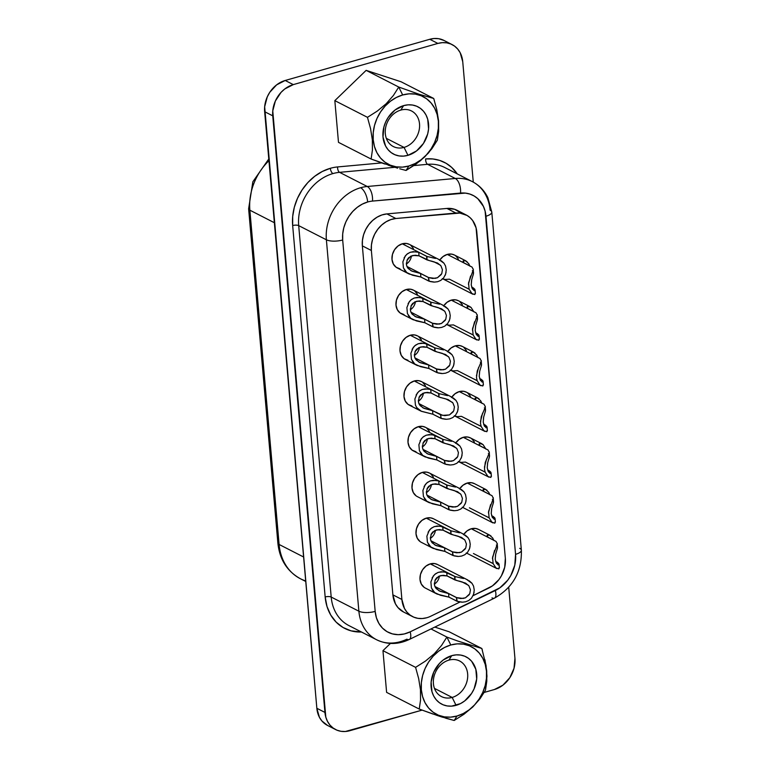 <?xml version="1.0" encoding="UTF-8"?>
<svg xmlns="http://www.w3.org/2000/svg" width="770" height="770" viewBox="0 0 770 770"><rect width="100%" height="100%" fill="white"/><g stroke="black" fill="none" stroke-linecap="round" stroke-linejoin="round"><path stroke-width="1.16" d="M433.135 714.088L419.236 709.064L386.607 692.374L419.236 709.064L420.545 700.074L420.458 689.776L418.668 678.601L415.588 667.359L382.959 650.669L390.428 643.441L382.959 650.669L386.607 692.374L382.959 650.669L415.588 667.359L425.435 661.093L434.338 653.72L441.537 645.481L446.889 637.069L430.988 628.946L446.889 637.069L457.621 640.987L446.889 637.069L450.806 644.99A38.019 31.185 -62.9 0 1 486.476 671.228A38.019 31.185 -62.9 0 1 457.014 716.013L454.185 720.479L463.906 714.3L472.819 706.947L480.047 698.717L485.485 690.19L486.958 676.224L486.005 665.347L481.828 648.484L457.621 640.987L481.828 648.484L482.376 650.236M448.9 660.121A19.972 16.382 117.1 0 0 433.423 683.654A19.972 16.382 117.1 0 0 452.163 697.437L456.081 705.349A26.604 21.82 -62.9 0 1 431.123 686.994A26.604 21.82 -62.9 0 1 451.74 655.655L448.9 660.121A19.972 16.382 -62.9 0 1 459.632 660.997A19.972 16.382 -62.9 0 1 467.265 680.141A19.972 16.382 -62.9 0 1 452.163 697.437L434.453 688.37L452.163 697.437A19.972 16.382 -62.9 0 1 441.441 696.561A19.972 16.382 -62.9 0 1 433.799 677.408A19.972 16.382 -62.9 0 1 448.9 660.121L451.74 655.655L456.225 654.866L460.624 655.058L464.762 656.232L468.487 658.34L471.654 661.295L475.831 669.284L476.688 678.986L474.07 688.909L471.558 693.481L464.637 700.979L460.489 703.607L451.595 706.138L447.197 705.946L443.058 704.771L439.333 702.663L436.167 699.709L433.683 696.013L431.98 691.72L431.133 682.018L433.751 672.095L439.439 663.451L443.183 660.025L451.74 655.655A26.604 21.82 -62.9 0 1 476.697 674.01A26.604 21.82 -62.9 0 1 456.081 705.349L452.163 697.437A19.972 16.382 117.1 0 0 467.65 673.904A19.972 16.382 117.1 0 0 448.9 660.121M519.702 548.327A11.925 4.148 175 0 1 521.377 550.252A11.925 4.148 175 0 1 515.563 554.342A32.253 26.45 -62.9 0 1 495.331 590.513L410.189 631.833L499.865 587.828L507.719 580.234L510.799 575.546L514.803 565.122L515.563 554.342L485.11 211.115L483.416 206.399L477.824 198.698L474.099 195.955L469.883 194.069L465.33 193.097L372.507 201.076A32.253 26.45 117.1 0 0 367.665 201.99A32.253 26.45 -62.9 0 1 372.507 201.076A11.925 6.064 -95.2 0 0 367.242 186.494A44.179 36.238 117.1 0 0 360.62 187.736A11.925 5.419 74.1 0 1 367.665 201.99L362.333 204.108L357.299 207.294L352.766 211.442L348.906 216.38L345.865 221.924L343.776 227.862L342.698 233.955L342.679 239.99L375.173 611.399L376.395 617.732L378.878 623.392L382.488 628.118L387.06 631.669L392.382 633.883L398.196 634.673L404.231 633.97L410.189 631.833A11.925 4.62 64.1 0 1 409.322 639.456A11.925 4.62 64.1 0 1 406.849 639.196A44.179 36.238 -62.9 0 1 400.333 641.689A44.179 36.238 -62.9 0 1 376.607 639.755A44.179 36.238 -62.9 0 1 358.878 611.207L331.196 597.048A4.418 1.54 -5 0 0 325.161 596.971A48.597 39.857 -62.9 0 0 361.457 632.006L351.091 630.851L343.074 627.512L336.182 622.16L330.744 615.047L327.009 606.519L325.161 596.971L292.667 225.562L292.696 216.476L294.313 207.284L297.48 198.342L302.052 189.988L307.865 182.538L314.699 176.301L322.284 171.489L330.33 168.303A4.418 2.012 -105.9 0 0 332.938 173.577A44.179 36.238 117.1 0 0 298.702 225.629A4.418 1.54 -5 0 0 292.667 225.562A48.597 39.857 -62.9 0 1 330.33 168.303A48.597 39.857 -62.9 0 1 337.616 166.936L381.747 162.913L371.111 159.034L338.482 142.344L371.111 159.034L372.42 150.044L372.333 139.755L370.543 128.58L367.463 117.329L334.834 100.639L367.463 117.329L377.31 111.063L386.222 103.69L393.412 95.451L398.764 87.049L366.135 70.359L401.083 81.774L366.135 70.359L334.834 100.639L338.482 142.344L334.834 100.639L366.135 70.359L398.764 87.049L402.681 94.96A38.019 31.185 -62.9 0 1 438.361 121.198A38.019 31.185 -62.9 0 1 408.899 165.993L402.479 167.119L396.194 166.84L390.275 165.165L384.952 162.152L380.438 157.917L376.886 152.643L374.451 146.502L373.219 139.755L373.238 132.652L374.509 125.462L376.982 118.465L380.563 111.929L385.106 106.106L390.457 101.216L396.386 97.453L402.681 94.96L409.091 93.834L415.386 94.113L421.296 95.788L426.619 98.801L431.142 103.036L434.694 108.31L437.129 114.451L438.361 121.198L438.342 128.301L437.071 135.491L434.598 142.488L431.017 149.024L426.464 154.847L421.123 159.737L415.194 163.5L408.899 165.993L406.06 170.459L420.372 160.776L428.553 152.883L437.36 140.169L438.669 131.179L438.582 120.88L436.792 109.706L438.582 120.88L438.669 131.179L437.36 140.169L431.922 148.687L424.703 156.926L415.781 164.28L406.06 170.459L399.736 168.794L406.06 170.459L408.899 165.993A38.019 31.185 -62.9 0 1 373.219 139.755A38.019 31.185 -62.9 0 1 402.681 94.96L398.764 87.049L393.412 95.451L386.222 103.69L377.31 111.063L367.463 117.329L370.543 128.58L372.333 139.755L372.42 150.044L371.111 159.034L397.589 168.168M404.048 147.407A19.972 16.382 117.1 0 0 419.525 123.874A19.972 16.382 117.1 0 0 400.785 110.091L403.615 105.625A26.604 21.82 -62.9 0 1 428.572 123.989A26.604 21.82 -62.9 0 1 407.965 155.328L404.048 147.407L386.328 138.35L404.048 147.407A19.972 16.382 -62.9 0 1 393.316 146.531A19.972 16.382 -62.9 0 1 385.683 127.387A19.972 16.382 -62.9 0 1 400.785 110.091A19.972 16.382 -62.9 0 1 411.507 110.967A19.972 16.382 -62.9 0 1 419.14 130.111A19.972 16.382 -62.9 0 1 404.048 147.407L407.965 155.328L416.522 150.949L423.442 143.461L427.677 133.99L428.563 128.956L427.716 119.263L426.012 114.971L423.529 111.275L420.362 108.32L416.637 106.212L412.499 105.038L408.1 104.836L403.615 105.625L395.058 110.004L388.138 117.492L385.635 122.074L383.903 126.963L382.998 136.964L385.568 145.982L388.051 149.678L391.208 152.633L394.933 154.741L399.072 155.915L403.47 156.118L407.965 155.328A26.604 21.82 -62.9 0 1 382.998 136.964A26.604 21.82 -62.9 0 1 403.615 105.625L400.785 110.091A19.972 16.382 117.1 0 0 385.298 133.624A19.972 16.382 117.1 0 0 404.048 147.407M486.967 427.639L485.601 425.261L483.618 424.251L486.717 426.282L486.967 427.639L484.513 426.262L483.233 422.143L483.695 416.974L485.495 410.901L485.254 406.214M482.963 381.91L481.606 379.543L479.623 378.522L482.713 380.553L482.963 381.91L480.519 380.544L479.229 376.414L479.691 371.256L481.5 365.173L481.25 360.485M478.969 336.182L477.602 333.814L475.619 332.804L478.709 334.825L478.969 336.182L476.514 334.815L475.225 330.686L475.687 325.527L477.496 319.454L477.256 314.757M474.965 290.454L473.598 288.086L471.625 287.075L474.715 289.096L474.965 290.454L472.52 289.087L471.23 284.967L471.692 279.799L473.492 273.725L473.252 269.028M490.962 473.358L489.605 470.99L487.622 469.979L490.711 472L490.962 473.358L488.517 471.991L487.227 467.871L487.689 462.703L489.499 456.629L489.258 451.932M494.966 519.086L493.599 516.718L491.626 515.698L494.715 517.729L494.966 519.086L492.521 517.719L491.231 513.59L491.693 508.431L493.503 502.348L493.252 497.661M498.97 564.814L497.603 562.437L495.62 561.426L498.719 563.457L498.97 564.814L496.515 563.438L495.235 559.318L495.688 554.15L497.497 548.076L497.256 543.389M421.546 381.631L418.697 380.678L414.27 380.977L439.064 393.653L438.91 397.031L448.13 399.592L452.924 402.97L454.435 406.887L453.761 410.814L449.468 414.914L444.819 415.646L440.921 414.866L418.918 403.615L420.112 405.607L424.058 408.379L432.576 410.66L432.894 414.212L421.44 411.324L416.743 407.638L415.425 405.058L414.886 399.004L417.282 393.095L419.602 390.842L422.451 389.399L428.312 388.908L430.728 389.447L439.064 393.653L414.27 380.977A13.254 10.867 117.1 0 0 404.25 392.45A13.254 10.867 117.1 0 0 409.322 405.155L420.709 410.978M419.169 400.631L418.36 401.189A9.452 7.758 117.1 0 0 423.423 393.085L423.134 394.606M412.104 349.291L414.693 345.846L417.918 343.863L421.161 343.112L426.724 343.728L434.598 347.751L434.915 351.303L445.532 354.498L448.929 357.242L450.431 361.168L449.767 365.096L445.474 369.196L440.825 369.927L436.917 369.148L414.914 357.886L416.108 359.879L420.064 362.651L428.582 364.942L436.455 368.965L436.763 372.516L428.89 368.483L428.582 364.942L428.89 368.483L420.497 366.645L414.77 364.027L411.421 359.33L410.891 353.286L413.278 347.366L415.608 345.114L418.457 343.67L424.318 343.189L435.06 347.934L410.266 335.248A13.254 10.867 117.1 0 0 400.256 346.721A13.254 10.867 117.1 0 0 405.318 359.426L416.714 365.259M415.165 354.903L414.366 355.461A9.452 7.758 117.1 0 0 419.419 347.357L419.13 348.877M408.1 303.563L410.689 300.117L413.923 298.144L417.157 297.393L422.72 298L430.603 302.033L430.911 305.575L441.537 308.77L444.925 311.513L446.436 315.44L445.763 319.367L441.47 323.467L436.821 324.199L432.923 323.419L410.92 312.168L412.114 314.16L416.06 316.932L424.578 319.213L432.461 323.236L432.769 326.788L424.886 322.765L424.578 319.213L424.886 322.765L416.503 320.926L410.776 318.308L407.426 313.602L406.887 307.557L409.284 301.647L411.603 299.386L414.453 297.952L420.314 297.461L431.065 302.206L406.271 289.52A13.254 10.867 117.1 0 0 396.252 301.003A13.254 10.867 117.1 0 0 401.314 313.708L412.71 319.531M411.17 309.184L410.362 309.733A9.452 7.758 117.1 0 0 415.415 301.628L415.126 303.149M404.096 257.844L406.685 254.389L409.919 252.416L413.153 251.665L418.726 252.271L426.599 256.304L426.907 259.856L437.533 263.042L440.921 265.794L442.432 269.712L441.759 273.639L437.466 277.739L432.817 278.471L428.919 277.691L406.916 266.439L408.11 268.432L412.065 271.204L420.584 273.485L428.457 277.518L428.765 281.069L420.892 277.036L420.584 273.485L420.892 277.036L412.499 275.198L406.772 272.58L403.422 267.883L402.883 261.829L405.28 255.919L407.6 253.667L410.458 252.223L416.31 251.732L418.726 252.271L427.061 256.477L402.267 243.801A13.254 10.867 117.1 0 0 392.248 255.274A13.254 10.867 117.1 0 0 397.32 267.979L408.706 273.802M407.166 263.456L406.368 264.014A9.452 7.758 117.1 0 0 411.421 255.91L411.132 257.43M420.102 440.738L422.692 437.293L425.925 435.32L429.159 434.569L434.723 435.175L442.606 439.208L442.914 442.76L453.54 445.945L456.928 448.689L458.429 452.616L457.765 456.543L453.472 460.643L448.823 461.374L444.916 460.595L422.923 449.343L424.116 451.336L428.062 454.108L436.58 456.389L444.454 460.422L444.771 463.964L436.888 459.94L436.58 456.389L436.888 459.94L428.495 458.102L422.769 455.484L419.419 450.777L418.89 444.733L421.286 438.823L423.606 436.561L426.455 435.127L432.317 434.636L443.068 439.381L418.274 426.695A13.254 10.867 117.1 0 0 408.254 438.178A13.254 10.867 117.1 0 0 413.317 450.883L424.713 456.706M423.163 446.359L422.364 446.908A9.452 7.758 117.1 0 0 427.417 438.804M424.106 486.467L426.695 483.021L429.92 481.038L433.154 480.288L438.727 480.904L446.6 484.927L446.918 488.478L457.534 491.674L460.932 494.417L462.433 498.344L461.769 502.271L457.476 506.371L452.827 507.103L448.92 506.323L426.917 495.062L428.11 497.064L432.066 499.836L440.584 502.117L448.458 506.14L448.766 509.692L440.892 505.659L440.584 502.117L440.892 505.659L432.499 503.821L426.772 501.203L423.423 496.506L422.894 490.461L425.281 484.542L427.6 482.289L430.459 480.855L436.311 480.365L438.727 480.904L447.062 485.11L422.268 472.424A13.254 10.867 117.1 0 0 412.248 483.897A13.254 10.867 117.1 0 0 417.321 496.602L428.707 502.435M427.167 492.078L426.368 492.636A9.452 7.758 117.1 0 0 431.421 484.532L431.133 486.053M428.101 532.195L430.69 528.74L433.924 526.767L437.158 526.016L442.731 526.632L450.604 530.655L450.912 534.207L461.538 537.393L464.926 540.145L466.437 544.063L465.763 547.99L461.471 552.1L456.822 552.822L452.924 552.042L430.921 540.79L432.114 542.783L436.061 545.555L444.579 547.836L452.462 551.869L452.77 555.42L444.896 551.387L444.579 547.836L444.896 551.387L436.503 549.549L430.776 546.931L427.427 542.234L426.888 536.18L429.285 530.27L431.604 528.018L434.453 526.574L440.315 526.093L451.066 530.828L426.272 518.152A13.254 10.867 117.1 0 0 416.252 529.625A13.254 10.867 117.1 0 0 421.315 542.33L432.711 548.153M431.171 537.807L430.363 538.365A9.452 7.758 117.1 0 0 435.425 530.26L435.137 531.781M432.105 577.914L434.694 574.468L437.928 572.495L441.162 571.744L446.725 572.351L454.608 576.384L454.916 579.935L465.542 583.121L468.93 585.874L470.432 589.791L469.767 593.718L465.475 597.818L460.826 598.55L456.918 597.77L434.925 586.519L436.109 588.511L440.065 591.283L448.583 593.564L456.456 597.597L456.774 601.139L448.891 597.116L448.583 593.564L448.891 597.116L440.498 595.277L434.771 592.659L431.421 587.962L430.892 581.908L433.289 575.999L435.608 573.737L438.457 572.303L444.319 571.812L455.07 576.557L430.276 563.881A13.254 10.867 117.1 0 0 420.256 575.354A13.254 10.867 117.1 0 0 425.319 588.059L436.715 593.882M435.166 583.535L434.367 584.093A9.452 7.758 117.1 0 0 439.42 575.989M478.545 529.423L475.696 528.47L471.269 528.769L496.063 541.445L471.269 528.769A13.254 10.867 117.1 0 0 463.819 534.293M492.444 558.683L494.59 550.348M474.541 483.704L471.692 482.742L467.265 483.04L492.059 495.726L467.265 483.04A13.254 10.867 117.1 0 0 459.815 488.565M488.44 512.955L490.586 504.619M470.537 437.976L467.688 437.023L463.261 437.312L488.055 449.998L463.261 437.312A13.254 10.867 117.1 0 0 455.811 442.846M484.445 467.226L486.592 458.901M454.541 255.072L451.692 254.119L447.264 254.418L472.058 267.094L447.264 254.418A13.254 10.867 117.1 0 0 439.814 259.942M468.439 284.322L470.586 275.997M458.535 300.8L455.686 299.848L451.268 300.136L476.053 312.822L451.268 300.136A13.254 10.867 117.1 0 0 443.809 305.671M472.443 330.051L474.589 321.725M462.539 346.529L459.69 345.566L455.262 345.865L480.057 358.55L455.262 345.865A13.254 10.867 117.1 0 0 447.813 351.389M476.438 375.779L478.594 367.444M448.727 597.058L437.1 594.074L434.319 592.284L432.249 589.772M469.296 594.613L465.475 597.818L463.126 598.454L456.456 597.597L457.236 601.322L448.891 597.116M444.733 551.339L433.096 548.346L430.324 546.556L428.255 544.043M465.292 548.885L461.471 552.1L459.122 552.725L452.462 551.869L453.232 555.594L444.896 551.387M440.729 505.611L429.102 502.627L426.32 500.837L424.251 498.315M461.288 503.166L457.476 506.371L455.118 507.007L448.458 506.14L449.228 509.865L440.892 505.659M436.734 459.882L425.098 456.899L422.326 455.108L420.247 452.596M457.293 457.438L453.472 460.643L451.124 461.278L444.454 460.422L445.233 464.146L436.888 459.94M420.728 276.988L409.101 273.995L406.319 272.205L404.25 269.692M441.287 274.534L437.466 277.739L435.117 278.374L428.457 277.518L429.227 281.243L420.892 277.036M424.732 322.707L413.095 319.723L410.323 317.933L408.254 315.421M445.291 320.262L441.47 323.467L439.121 324.103L432.461 323.236L433.231 326.971L424.886 322.765M428.726 368.435L417.099 365.452L414.318 363.661L412.248 361.14M449.285 365.991L445.474 369.196L443.125 369.831L436.455 368.965L437.225 372.69L428.89 368.483M466.543 392.248L463.694 391.295L459.267 391.593L484.061 404.269L459.267 391.593A13.254 10.867 117.1 0 0 451.817 397.118M480.442 421.498L482.588 413.172M416.098 395.02L418.688 391.564L421.922 389.591L425.156 388.84L430.728 389.447L431.036 392.998L424.944 392.623L420.767 394.808L419.313 396.743L418.38 401.363L418.918 403.624L440.921 414.866L440.767 418.245L432.894 414.212L432.576 410.66L440.459 414.693L441.229 418.418L432.894 414.212M432.73 414.164L421.094 411.17L418.322 409.38L416.252 406.868M403.605 612.025L397.917 607.52L395.443 603.834L392.883 594.854A26.507 21.743 117.1 0 0 403.519 611.986L412.528 616.587A26.507 21.743 -62.9 0 0 426.763 617.752A26.507 21.743 -62.9 0 0 430.671 616.25L460.017 602.005L430.671 616.25A26.507 21.743 -62.9 0 1 426.763 617.752L422.287 618.531L417.908 618.339L413.779 617.165L410.073 615.066L406.916 612.121L404.442 608.435L401.892 599.455L371.361 250.491L371.429 244.976L372.565 239.422L374.73 234.08L377.81 229.21L381.66 225.042L386.097 221.779L390.91 219.566L395.876 218.507L459.834 213.069L467.034 215.427L470.104 217.679L472.684 220.566L476.081 227.881L505.351 558.346L504.725 567.211L501.434 575.777L498.902 579.627L492.444 585.874L473.04 595.691L488.719 588.078A26.507 21.743 -62.9 0 0 505.351 558.346L476.803 232.088A26.507 21.743 -62.9 0 0 466.168 214.955L457.168 210.345A26.507 21.743 117.1 0 0 446.908 208.439L454.579 209.267L461.095 213.078M444.088 40.492L438.621 38.693L434.232 38.5L429.766 39.289L285.189 80.475L276.671 84.835L269.769 92.294L267.277 96.856L264.659 106.751L316.845 708.275L319.406 717.265L321.87 720.941L327.558 725.446M483.733 491.347L492.059 495.726L483.868 491.472L483.137 489.556L485.774 489.45L474.387 483.618A13.254 10.867 117.1 0 0 467.265 483.04L463.001 485.216L459.555 488.95M463.733 262.724L472.058 267.094L463.867 262.849L463.126 260.934L465.773 260.818L454.377 254.995A13.254 10.867 117.1 0 0 447.264 254.418L443 256.593L439.555 260.327M442.789 278.817L445.002 279.471L449.43 279.173L469.132 289.25M458.419 259.067L455.609 255.756M471.731 354.171L480.057 358.55L471.866 354.296L471.134 352.381L473.771 352.275L462.385 346.442A13.254 10.867 117.1 0 0 455.262 345.865L450.999 348.04L447.553 351.775M450.787 370.274L453.001 370.919L457.428 370.62L477.14 380.707M466.418 350.514L463.607 347.203M433.548 518.807L430.7 517.854L426.272 518.152L422.008 520.327L418.562 524.062L416.454 528.778L416.002 533.764L417.282 538.259L420.093 541.57M425.55 427.36L422.701 426.407L418.274 426.695L414.01 428.88L410.564 432.615L408.447 437.331L408.004 442.317L409.274 446.802L412.094 450.123L416.012 451.759M429.429 431.354L426.619 428.043M413.548 290.184L410.699 289.231L406.271 289.52L402.007 291.705L398.562 295.439L396.444 300.156L396.001 305.141L397.281 309.627L400.092 312.947L404.009 314.583M417.427 294.178L414.616 290.858M475.735 399.9L484.061 404.269L475.87 400.025L475.128 398.109L477.775 397.994L466.379 392.171A13.254 10.867 117.1 0 0 459.267 391.593L455.003 393.768L451.557 397.503M454.781 416.002L457.005 416.647L461.432 416.349L481.135 426.426M470.422 396.242L467.611 392.931M452.038 397.233L421.392 381.554A13.254 10.867 117.1 0 0 414.27 380.977L410.006 383.152L406.56 386.887L404.452 391.603L404 396.589L405.28 401.083L408.09 404.394L412.008 406.031M425.425 385.626L422.615 382.315M417.542 335.913L414.693 334.95L410.266 335.248L406.011 337.433L402.556 341.158L400.448 345.884L399.996 350.86L401.276 355.355L404.086 358.676L408.013 360.302M421.431 339.907L418.62 336.586M409.544 244.456L406.695 243.503L402.267 243.801L398.003 245.977L394.558 249.711L392.45 254.427L391.997 259.413L393.278 263.908L396.088 267.219L400.005 268.855M413.423 248.45L410.612 245.139M429.544 473.088L426.695 472.125L422.268 472.424L418.004 474.609L414.558 478.343L412.45 483.06L411.998 488.036L413.278 492.531L416.089 495.851M433.433 477.082L430.613 473.762M437.543 564.535L434.704 563.582L430.276 563.881L426.012 566.056L422.557 569.79L420.449 574.507L420.006 579.492L421.277 583.987L424.097 587.298M467.736 308.452L476.053 312.822L467.871 308.568L467.13 306.653L469.777 306.547L458.381 300.724A13.254 10.867 117.1 0 0 451.268 300.136L447.004 302.321L443.549 306.056M446.783 324.545L449.006 325.19L453.434 324.901L473.136 334.979M462.423 304.795L459.613 301.474M479.729 445.628L488.055 449.998L479.874 445.753L479.133 443.838L481.779 443.722L470.383 437.899A13.254 10.867 117.1 0 0 463.261 437.312L459.007 439.497L455.551 443.231M458.785 461.721L460.999 462.375L465.427 462.077L485.139 472.154M474.426 441.97L471.606 438.65M487.737 537.075L496.063 541.445L487.872 537.2L487.131 535.285L489.778 535.169L478.382 529.346A13.254 10.867 117.1 0 0 471.269 528.769L467.005 530.944L463.559 534.678M412.528 616.587A26.507 21.743 -62.9 0 1 401.892 599.455L392.883 594.854L362.352 245.88L362.429 240.375L363.565 234.812L365.731 229.47L368.811 224.609L372.661 220.441L377.098 217.169L381.91 214.955L386.877 213.906L446.908 208.439L455.907 213.04A26.507 21.743 -62.9 0 1 466.168 214.955M452.106 44.593L444.001 40.444A26.507 21.743 117.1 0 0 429.766 39.289L437.87 43.428L293.293 84.613L285.189 80.475A26.507 21.743 117.1 0 0 264.649 111.698L272.753 115.847A26.507 21.743 -62.9 0 1 293.293 84.613L285.189 80.475L429.766 39.289L437.87 43.428A26.507 21.743 -62.9 0 1 452.106 44.593A26.507 21.743 -62.9 0 1 462.741 61.725L473.271 182.124L462.741 61.725L460.181 52.735L457.707 49.059L454.56 46.104L450.845 44.005L446.725 42.841L442.336 42.648L437.87 43.428L293.293 84.613L284.765 88.974L281.04 92.381L275.371 100.995L272.763 110.89L325.806 717.13L327.5 721.403L329.974 725.09L333.131 728.035L336.837 730.133L340.966 731.308L345.345 731.5L422.095 710.123L349.821 730.711A26.507 21.743 -62.9 0 1 335.585 729.556A26.507 21.743 -62.9 0 1 324.94 712.423L316.845 708.275A26.507 21.743 117.1 0 0 327.481 725.407L335.585 729.556M484.205 692.432L494.388 689.525L502.916 685.165L509.817 677.706L514.033 668.264L514.938 658.302L508.72 587.26L514.938 658.302A26.507 21.743 -62.9 0 1 494.388 689.525L484.205 692.432M434.8 627.088L449.199 631.795L481.828 648.484L449.199 631.795L434.8 627.088M521.367 550.194L491.789 212.077L487.853 197.62C484.359 190.546 479.2 185.224 472.395 181.653L444.714 167.494A44.179 36.238 117.1 0 0 427.619 164.318A4.418 2.243 84.8 0 1 425.666 158.918L432.856 158.966L439.728 160.439L446.071 163.278L451.682 167.417L457.255 173.905A48.597 39.857 -62.9 0 0 425.666 158.918A4.418 2.243 -95.2 0 0 427.619 164.318L455.291 178.476A44.179 36.238 -62.9 0 1 472.395 181.653A44.179 36.238 -62.9 0 1 490.124 210.21A11.925 4.148 175 0 1 491.789 212.077A11.925 4.148 175 0 1 485.986 216.226L515.563 554.342A11.925 4.148 -5 0 0 521.367 550.194C521.935 571.667 512.974 587.645 494.465 598.136A11.925 4.62 -115.9 0 0 495.331 590.513A11.925 4.62 64.1 0 1 494.513 598.107A11.925 4.62 64.1 0 1 491.992 597.876M248.623 208.766A8.836 3.07 -5 0 0 249.865 210.191A53.014 43.476 -62.9 0 1 268.942 160.718A53.014 43.476 117.1 0 0 249.865 210.191A8.836 3.07 175 0 1 248.623 208.805L252.849 181.778L268.788 158.966M305.7 580.926A53.014 43.476 -62.9 0 1 300.117 578.588A53.014 43.476 -62.9 0 1 279.106 544.467A53.014 43.476 117.1 0 0 300.377 578.722C287.094 571.33 279.597 559.453 277.874 543.081A8.836 3.07 -5 0 0 279.106 544.467L249.865 210.191L274.361 222.722L249.865 210.191L279.106 544.467A8.836 3.07 175 0 1 277.874 543.043M316.845 708.275L264.649 111.698L272.753 115.847L324.94 712.423L316.845 708.275M303.611 556.999L279.106 544.467L303.611 556.999M444.983 167.629A44.179 36.238 117.1 0 0 427.619 164.318L413.933 165.56L427.619 164.318L455.291 178.476L367.242 186.494L339.57 172.336A44.179 36.238 117.1 0 0 332.938 173.577A44.179 36.238 117.1 0 0 298.702 225.629L326.384 239.788L358.878 611.207L331.196 597.048A44.179 36.238 117.1 0 0 348.925 625.596L376.607 639.755C387.252 644.817 398.157 644.711 409.322 639.456L494.465 598.136M349.156 625.712A44.179 36.238 117.1 0 1 331.196 597.048L298.702 225.629A4.418 1.54 175 0 0 292.667 225.562L325.161 596.971A4.418 1.54 175 0 1 331.196 597.048L298.702 225.629L326.384 239.788A44.179 36.238 -62.9 0 1 360.62 187.736A44.179 36.238 -62.9 0 1 367.242 186.494L339.57 172.336L394.769 167.311L339.57 172.336A4.418 2.243 84.8 0 1 337.616 166.936L381.747 162.913L385.01 164.068M330.33 168.303A48.597 39.857 -62.9 0 1 337.616 166.936A4.418 2.243 -95.2 0 0 339.57 172.336A44.179 36.238 117.1 0 0 332.938 173.577A4.418 2.012 74.1 0 1 330.33 168.303M472.664 181.787A44.179 36.238 117.1 0 0 455.291 178.476A11.925 6.064 84.8 0 1 460.556 193.058A32.253 26.45 -62.9 0 1 485.986 216.226A11.925 4.148 -5 0 0 491.789 212.135M409.38 639.427A11.925 4.62 -115.9 0 0 410.189 631.833A32.253 26.45 -62.9 0 1 375.173 611.399A11.925 4.148 175 0 1 358.878 611.207A44.179 36.238 117.1 0 0 376.838 639.87M372.507 201.076L460.556 193.058A11.925 6.064 -95.2 0 0 455.291 178.476L367.242 186.494A11.925 6.064 84.8 0 1 372.507 201.076M326.384 239.788L358.878 611.207A11.925 4.148 -5 0 0 375.173 611.399L342.679 239.99A11.925 4.148 175 0 1 326.384 239.788A11.925 4.148 -5 0 0 342.679 239.99A32.253 26.45 -62.9 0 1 367.665 201.99A11.925 5.419 -105.9 0 0 360.62 187.736A44.179 36.238 117.1 0 0 326.384 239.788M446.908 208.439L455.907 213.04L395.876 218.507L386.877 213.906L446.908 208.439M395.876 218.507L386.877 213.906A26.507 21.743 117.1 0 0 362.352 245.88L371.361 250.491A26.507 21.743 -62.9 0 1 395.876 218.507M362.352 245.88L371.361 250.491L401.892 599.455L392.883 594.854L362.352 245.88M445.686 419.265L442.182 418.716M457.563 403.278L458.246 407.166L457.611 411.363L455.561 415.146M453.251 397.926L455.821 400.208M439.064 393.653L445.897 395.241M478.035 424.78L481.115 426.359L478.035 424.78M479.075 398.899L477.352 397.801L480.692 400.804L481.895 403.326M448.034 351.505L417.388 335.826A13.254 10.867 117.1 0 0 410.266 335.248L435.06 347.934L441.893 349.513M441.691 373.546L438.178 372.998M453.559 357.559L454.252 361.438L453.607 365.635L451.557 369.417M449.247 352.208L451.826 354.479M444.03 305.777L413.384 290.107A13.254 10.867 117.1 0 0 406.271 289.52L431.065 302.206L437.899 303.784M437.687 327.818L434.184 327.269M449.565 311.831L450.248 315.71L449.603 319.906L447.562 323.689M445.243 306.479L447.822 308.76M440.036 260.058L409.39 244.379A13.254 10.867 117.1 0 0 402.267 243.801L427.061 256.477L433.895 258.065M433.683 282.089L430.18 281.541M445.561 266.102L446.253 269.991L445.609 274.187L443.558 277.96M441.249 260.751L443.828 263.032M456.033 442.952L425.387 427.283A13.254 10.867 117.1 0 0 418.274 426.695L443.068 439.381L449.901 440.96M449.69 464.993L446.186 464.445M461.567 449.006L462.25 452.885L461.605 457.082L459.565 460.864M457.245 443.655L459.825 445.936M460.036 488.681L429.391 473.001A13.254 10.867 117.1 0 0 422.268 472.424L447.062 485.11L453.896 486.688M453.684 510.722L450.181 510.173M465.561 494.735L466.254 498.613L465.609 502.81L463.559 506.593M461.249 489.383L463.829 491.655M464.031 534.409L433.394 518.73A13.254 10.867 117.1 0 0 426.272 518.152L451.066 530.828L457.9 532.416M457.688 556.441L454.185 555.892M469.565 540.453L470.249 544.342L469.613 548.538L467.563 552.321M465.253 535.102L467.823 537.383M468.035 580.128L437.389 564.458A13.254 10.867 117.1 0 0 430.276 563.881L455.07 576.557L461.904 578.145M461.692 602.169L458.189 601.62M473.569 586.182L474.253 590.061L473.608 594.267L471.558 598.04M469.248 580.83L471.827 583.111M474.041 379.061L477.111 380.63L474.041 379.061M475.071 353.17L473.348 352.083L476.697 355.076L477.9 357.598M476.774 317.028L472.559 328.588L473.117 334.921L470.037 333.333L473.107 334.902L475.956 339.32L478.815 340.263L479.181 338.617M467.111 307.577L467.929 306.152L471.076 307.442L473.897 311.879M472.77 271.3L468.555 282.869L469.113 289.193L466.033 287.605L469.113 289.183L471.952 293.601L474.82 294.544L475.177 292.898M467.072 261.723L465.35 260.626L468.689 263.629L469.902 266.15M482.039 470.508L485.11 472.077L482.039 470.508M479.113 444.752L479.931 443.328L483.069 444.617L485.899 449.054M489.133 517.883L469.431 507.805M492.771 499.932L488.555 511.492L489.114 517.825L486.034 516.237L489.114 517.806L491.953 522.224L494.821 523.167L495.177 521.521M487.073 490.346L485.35 489.258L488.69 492.251L489.903 494.773M493.137 563.601L473.435 553.524M496.775 545.651L492.559 557.22L493.118 563.544L490.038 561.956L493.118 563.534L495.957 567.952L498.825 568.895L499.181 567.249M491.077 536.074L489.354 534.977L492.694 537.98L493.897 540.501M455.07 576.557L454.916 579.935L447.033 575.902L446.725 572.351L447.033 575.902L440.941 575.517L436.773 577.702L435.32 579.646L434.376 584.266L434.925 586.519L456.918 597.77L448.583 593.564L439.102 590.84L435.329 587.375M463.559 578.52L460.354 577.827M473.512 586.037L472.01 583.342L466.812 579.569M473.098 595.557L474.079 592.371M457.236 601.322L462.529 602.178L465.648 601.774L468.699 600.523L471.269 598.386M461.663 581.706L468.468 585.316M458.497 580.965L460.383 581.389M434.935 580.474L438.727 576.307L443.173 575.296L447.033 575.902L457.188 580.647M439.42 575.979L439.131 577.5M434.636 585.691L434.367 583.044M451.066 530.828L450.912 534.207L443.039 530.174L442.731 526.632L443.039 530.174L436.946 529.799L432.769 531.983L431.316 533.918L430.382 538.548L430.921 540.8L452.924 552.042L444.579 547.836L435.098 545.112L431.335 541.647M459.555 532.801L456.35 532.099M469.508 540.319L468.006 537.614L462.808 533.841M469.103 549.838L470.075 546.642M453.232 555.594L458.525 556.46L461.644 556.056L464.695 554.795L467.275 552.658M457.659 535.978L464.474 539.587M454.493 535.237L456.379 535.67M430.931 534.755L434.723 530.578L439.169 529.568L443.039 530.174L453.193 534.919M430.642 539.962L430.363 537.316M447.062 485.11L446.918 488.478L439.035 484.455L438.727 480.904L439.035 484.455L432.942 484.07L428.775 486.255L427.321 488.19L426.378 492.819L426.927 495.072L448.92 506.323L440.584 502.117L431.104 499.384L427.331 495.928M455.561 487.073L452.356 486.38M465.513 494.59L464.012 491.895L458.814 488.122M465.099 504.109L466.071 500.914M449.228 509.865L454.521 510.731L457.65 510.327L460.691 509.076L463.271 506.929M453.655 490.259L460.47 493.859M450.498 489.508L452.385 489.941M426.936 489.027L430.728 484.85L435.175 483.839L439.035 484.455L449.189 489.2M426.638 494.234L426.359 491.587M443.068 439.381L442.914 442.76L435.04 438.727L434.723 435.175L435.04 438.727L428.938 438.342L424.771 440.527L423.317 442.471L422.383 447.091L422.923 449.343L444.916 460.595L436.58 456.389L427.1 453.665L423.336 450.2M451.557 441.345L448.352 440.652M461.509 448.862L460.008 446.167L454.81 442.394M461.095 458.381L462.077 455.186M445.233 464.146L450.527 465.003L453.646 464.599L456.697 463.347L459.276 461.211M449.661 444.531L456.466 448.14M446.494 443.789L448.381 444.213M422.932 443.299L426.724 439.121L431.171 438.111L435.04 438.727L445.185 443.472M427.427 438.804L427.129 440.325M422.634 448.515L422.364 445.869M427.061 256.477L426.907 259.856L419.034 255.823L418.726 252.271L419.034 255.823L412.941 255.447L408.764 257.623L407.32 259.567L406.377 264.187L406.916 266.439L428.919 277.691L420.584 273.485L411.103 270.761L407.33 267.296M435.56 258.441L432.345 257.748M445.512 265.968L444.011 263.263L438.804 259.49M445.099 275.477L446.071 272.291M429.227 281.243L434.521 282.099L437.639 281.704L440.69 280.444L443.27 278.307M433.654 261.627L440.469 265.236M430.488 260.886L432.384 261.309M406.926 260.404L410.728 256.227L415.165 255.217L419.034 255.823L429.188 260.568M406.637 265.611L406.358 262.965M431.065 302.206L430.911 305.575L423.038 301.551L422.72 298L423.038 301.551L416.945 301.166L412.768 303.351L411.315 305.295L410.381 309.915L410.92 312.168L432.923 323.419L424.578 319.213L415.097 316.489L411.334 313.024M439.555 304.169L436.349 303.476M449.507 311.686L448.005 308.991L442.808 305.218M449.103 321.206L450.075 318.01M433.231 326.971L438.525 327.828L441.643 327.423L444.694 326.172L447.274 324.035M437.658 307.355L444.473 310.964M434.492 306.614L436.378 307.038M410.93 306.123L414.722 301.946L419.169 300.935L423.038 301.551L433.183 306.296M410.631 311.34L410.362 308.693M435.06 347.934L434.915 351.303L427.032 347.28L426.724 343.728L427.032 347.28L420.94 346.895L416.772 349.079L415.319 351.014L414.375 355.644L414.924 357.896L436.917 369.148L428.582 364.942L419.101 362.208L415.328 358.753M443.558 349.898L440.353 349.195M453.511 357.415L452.009 354.71L446.812 350.947M453.097 366.934L454.079 363.738M437.225 372.69L442.529 373.556L445.647 373.152L448.689 371.9L451.268 369.754M441.653 353.083L448.467 356.683M438.496 352.333L440.382 352.766M414.934 351.851L418.726 347.674L423.173 346.664L427.032 347.28L437.187 352.025M414.635 357.059L414.356 354.412M447.562 395.626L444.348 394.923M457.515 403.143L456.013 400.439L450.806 396.666M457.101 412.653L458.073 409.467M441.229 418.418L446.523 419.284L449.642 418.88L452.693 417.619L455.272 415.482M453.289 411.709L449.468 414.914L442.731 415.377L432.576 410.66L423.096 407.936L419.332 404.471M445.657 398.802L452.471 402.412M442.49 398.061L444.386 398.494M418.928 397.58L422.73 393.403L427.167 392.392L431.036 392.998L438.91 397.031L431.036 392.998L430.728 389.447L438.602 393.48L438.91 397.031L441.191 397.744M418.639 402.787L418.36 400.14M496.063 541.445L497.256 543.899M497.179 545.834L496.371 544.996M487.112 536.199L487.131 535.285M497.045 549.761L497.555 546.825M499.075 564.227L498.411 565.007L496.255 562.986L495.235 559.318L495.582 554.66M498.411 565.007L497.921 564.843M492.059 495.726L493.252 498.171M493.175 500.105L492.367 499.268M483.117 490.48L483.137 489.556M493.05 504.032L493.551 501.097M495.072 518.499L494.417 519.278L492.251 517.257L491.231 513.59L491.578 508.932M494.417 519.278L493.916 519.124M488.777 454.204L485.264 462.443L484.494 469.055L485.119 472.097L487.959 476.495L490.817 477.439L491.173 475.802M488.055 449.998L489.248 452.452M489.181 454.387L488.373 453.549M481.346 443.53L483.069 444.617M489.046 458.304L489.547 455.378M491.067 472.77L490.413 473.55L488.247 471.538L487.227 467.871L487.574 463.213M490.413 473.55L489.922 473.396M472.058 267.094L473.252 269.548M473.175 271.483L472.366 270.645M463.117 261.848L463.126 260.934M473.04 275.4L473.55 272.474M475.071 289.876L474.416 290.656L472.251 288.635L471.23 284.967L471.577 280.309M474.416 290.656L473.916 290.492M476.053 312.822L477.246 315.276M477.179 317.202L476.37 316.374M469.344 306.354L471.076 307.442M477.044 321.128L477.544 318.193M479.075 335.595L478.411 336.375L476.245 334.363L475.225 330.686L475.571 326.037M478.411 336.375L477.92 336.221M480.769 362.757L477.256 370.986L476.495 377.608L477.121 380.65L479.951 385.048L482.819 385.991L483.175 384.346M480.057 358.55L481.25 360.995M481.173 362.93L480.365 362.092M471.115 353.305L471.134 352.381M481.048 366.857L481.548 363.921M483.069 381.323L482.415 382.103L480.249 380.082L479.229 376.414L479.575 371.756M482.415 382.103L481.914 381.939M475.109 399.024L475.128 398.109M484.773 408.475L481.26 416.714L480.49 423.336L481.115 426.368L483.955 430.776L486.823 431.72L487.179 430.074M484.061 404.269L485.254 406.724M485.177 408.658L484.369 407.821M485.042 412.576L485.552 409.65M487.073 427.052L486.409 427.831L484.253 425.81L483.233 422.143L483.579 417.484M486.409 427.831L485.918 427.668M436.792 109.706L433.712 98.464L419.352 94.335L398.764 87.049L419.352 94.335L433.712 98.464L401.083 81.774L433.712 98.464L434.251 100.206M394.519 167.225L388.215 165.165M484.917 659.726L486.707 670.911L486.794 681.2L485.485 690.19L480.047 698.717L472.819 706.947L463.906 714.3L454.185 720.479L445.714 718.198M442.635 717.255L436.34 715.195M457.014 716.013L463.309 713.521L469.248 709.767L474.589 704.877L479.133 699.054L482.713 692.519L485.187 685.521L486.457 678.332L486.476 671.228L485.244 664.471L482.809 658.34L479.267 653.056L474.744 648.831L469.421 645.818L463.502 644.144L457.216 643.864L450.806 644.99L444.511 647.483L438.573 651.237L433.231 656.127L428.678 661.95L425.098 668.485L422.634 675.482L421.363 682.672L421.344 689.776L422.576 696.532L425.011 702.663L428.553 707.948L433.077 712.173L438.4 715.186L444.319 716.86L450.604 717.149L457.014 716.013A38.019 31.185 -62.9 0 1 421.344 689.776A38.019 31.185 -62.9 0 1 450.806 644.99L446.889 637.069L441.537 645.481L434.338 653.72L425.435 661.093L415.588 667.359L418.668 678.601L420.458 689.776L420.545 700.074L419.236 709.064L439.689 716.312L454.185 720.479L457.014 716.013M466.312 552.947L496.958 568.616M462.308 507.218L492.954 522.897M458.314 461.5L488.96 477.169M442.307 278.596L472.953 294.265M446.311 324.314L476.957 339.994M450.315 370.043L480.952 385.722M454.31 415.771L484.956 431.441M277.874 543.081L248.623 208.805M300.377 578.722L305.748 581.475M499.403 567.923L499.085 564.323M495.399 522.195L495.081 518.595M491.404 476.466L491.087 472.876M475.398 293.562L475.08 289.972M479.402 339.291L479.084 335.701M483.396 385.019L483.088 381.419M487.4 430.748L487.083 427.148"/></g></svg>
